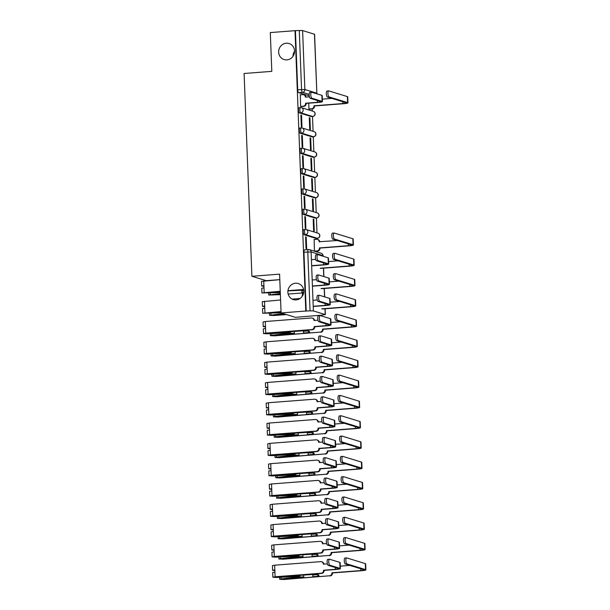 <?xml version="1.0" encoding="UTF-8"?>
<svg xmlns="http://www.w3.org/2000/svg" width="610" height="610" viewBox="0 0 610 610"><rect width="100%" height="100%" fill="white"/><g stroke="black" fill="none" stroke-linecap="round" stroke-linejoin="round"><path stroke-width="0.91" d="M295.507 283.238A8.395 7.915 107 0 1 298.282 283.543A8.395 7.915 107 0 1 303.704 292.434A8.395 7.915 107 0 1 296.147 299.899A8.395 7.915 107 0 1 293.364 299.594A8.395 7.915 107 0 1 287.943 290.703A8.395 7.915 107 0 1 295.507 283.238M286.281 43.218A8.395 7.915 107 0 1 289.064 43.523A8.395 7.915 107 0 1 294.485 52.414A8.395 7.915 107 0 1 286.921 59.879A8.395 7.915 107 0 1 284.146 59.574A8.395 7.915 107 0 1 278.724 50.683A8.395 7.915 107 0 1 286.281 43.218M303.902 229.551A2.623 0.824 85.6 0 0 303.795 229.535A2.623 0.824 85.6 0 0 303.162 231.891A2.623 0.824 85.6 0 0 304.1 234.751L305.465 234.652A2.623 0.824 -94.4 0 1 304.527 231.792A2.623 0.824 -94.4 0 1 305.168 229.429A2.623 0.824 -94.4 0 1 305.267 229.444A2.623 2.47 107 0 1 307.852 231.853A2.623 2.47 -73 0 1 305.465 234.652L317.314 238.274A2.623 2.47 -73 0 0 317.978 233.165A2.623 2.623 0 0 1 317.413 238.289A2.623 0.824 -94.4 0 1 317.314 238.274L315.942 238.38L304.1 234.751M303.117 209.245A2.623 0.824 85.6 0 0 303.017 209.23A2.623 0.824 85.6 0 0 302.385 211.586A2.623 0.824 85.6 0 0 303.322 214.445L304.687 214.346A2.623 0.824 -94.4 0 1 303.75 211.487A2.623 0.824 -94.4 0 1 304.382 209.123A2.623 0.824 -94.4 0 1 304.489 209.138A2.623 2.47 107 0 1 307.066 211.548A2.623 2.47 -73 0 1 304.687 214.346L316.529 217.968A2.623 2.47 -73 0 0 317.2 212.859A2.623 2.623 0 0 1 316.636 217.983A2.623 0.824 -94.4 0 1 316.529 217.968L315.164 218.075L303.322 214.445M302.339 188.94A2.623 0.824 85.6 0 0 302.24 188.925A2.623 0.824 85.6 0 0 301.599 191.281A2.623 0.824 85.6 0 0 302.537 194.14L303.902 194.041A2.623 0.824 -94.4 0 1 302.972 191.182A2.623 0.824 -94.4 0 1 303.605 188.818A2.623 0.824 -94.4 0 1 303.704 188.833A2.623 2.47 107 0 1 306.289 191.243A2.623 2.47 -73 0 1 303.902 194.041L315.751 197.663A2.623 2.47 -73 0 0 316.422 192.554A2.623 2.623 0 0 1 315.85 197.678A2.623 0.824 -94.4 0 1 315.751 197.663L314.386 197.77L302.537 194.14M301.561 168.634A2.623 0.824 85.6 0 0 301.462 168.619A2.623 0.824 85.6 0 0 300.821 170.975A2.623 0.824 85.6 0 0 301.759 173.842L303.124 173.736A2.623 0.824 -94.4 0 1 302.186 170.876A2.623 0.824 -94.4 0 1 302.827 168.512A2.623 0.824 -94.4 0 1 302.926 168.528A2.623 2.47 107 0 1 305.511 170.937A2.623 2.47 -73 0 1 303.124 173.736L314.973 177.357A2.623 2.47 -73 0 0 315.637 172.249A2.623 2.623 0 0 1 315.073 177.373A2.623 0.824 -94.4 0 1 314.973 177.357L313.609 177.464L301.759 173.842M300.776 148.329A2.623 0.824 85.6 0 0 300.677 148.314A2.623 0.824 85.6 0 0 300.044 150.678A2.623 0.824 85.6 0 0 300.982 153.537L302.346 153.43A2.623 0.824 -94.4 0 1 301.409 150.571A2.623 0.824 -94.4 0 1 302.041 148.207A2.623 0.824 -94.4 0 1 302.148 148.222A2.623 2.47 107 0 1 304.725 150.632A2.623 2.47 -73 0 1 302.346 153.43L314.188 157.052A2.623 2.47 -73 0 0 314.859 151.943A2.623 2.623 0 0 1 314.295 157.067A2.623 0.824 -94.4 0 1 314.188 157.052L312.823 157.159L300.982 153.537M299.998 128.024A2.623 0.824 85.6 0 0 299.899 128.008A2.623 0.824 85.6 0 0 299.266 130.372A2.623 0.824 85.6 0 0 300.196 133.232L301.569 133.125A2.623 0.824 -94.4 0 1 300.631 130.266A2.623 0.824 -94.4 0 1 301.264 127.902A2.623 0.824 -94.4 0 1 301.363 127.917A2.623 2.47 107 0 1 303.948 130.326A2.623 2.47 -73 0 1 301.569 133.125L313.41 136.747A2.623 2.47 -73 0 0 314.081 131.638A2.623 2.623 0 0 1 313.51 136.762A2.623 0.824 -94.4 0 1 313.41 136.747L312.046 136.853L300.196 133.232M299.22 107.718A2.623 0.824 85.6 0 0 299.121 107.703A2.623 0.824 85.6 0 0 298.481 110.067A2.623 0.824 85.6 0 0 299.418 112.926L300.783 112.82A2.623 0.824 -94.4 0 1 299.846 109.96A2.623 0.824 -94.4 0 1 300.486 107.596A2.623 0.824 -94.4 0 1 300.585 107.612A2.623 2.47 107 0 1 303.17 110.021A2.623 2.47 -73 0 1 300.783 112.82L312.633 116.449A2.623 2.47 -73 0 0 313.296 111.333A2.623 2.623 0 0 1 312.732 116.457A2.623 0.824 -94.4 0 1 312.633 116.449L311.268 116.548L299.418 112.926M302.224 296.3A8.395 7.915 107 0 1 302.865 292.937M293.006 56.28A8.395 7.915 107 0 1 294.561 51.217M281.08 312.938L279.586 274.149L251.892 276.284L244.107 73.49L271.801 71.362L270.306 32.574L295.019 30.668L305.785 311.031L281.08 312.938L295.438 317.33L320.143 315.271M317.719 252.197L317.673 251.068M317.223 239.356L317.185 238.304M316.971 232.86L316.407 217.999M316.193 212.554L315.622 197.693M315.416 192.249L314.844 177.388M314.63 171.944L314.066 157.083M313.853 151.638L313.281 136.777M313.075 131.333L312.503 116.472M312.297 111.028L312.213 108.931M279.799 279.632L266.25 280.676L251.892 276.284M320.143 315.431L325.221 314.554L313.38 310.932L310.055 310.864L307.791 251.899A2.623 0.824 -94.4 0 1 308.431 249.543A2.623 0.824 -94.4 0 1 308.53 249.559A2.623 2.47 -73 0 1 309.4 249.65A2.623 2.623 0 0 0 308.431 249.543L304.581 249.841A2.623 0.824 -94.4 0 1 304.68 249.856M305.785 311.031L310.055 310.864M309.239 95.861L298.641 92.621L302.491 92.323A2.623 0.824 -94.4 0 1 301.553 89.464L299.289 30.5L302.606 30.569L314.592 34.282L316.857 93.246L314.455 34.191M299.289 30.5L295.019 30.668M300.341 94.809L300.577 106.46L301.203 106.575M308.721 103.189L308.95 109.022L309.575 109.137M309.91 117.806L309.278 117.616L309.727 129.328L310.36 129.518L309.91 117.806L309.285 117.852M301.538 115.244L300.905 115.054L301.355 126.766L301.988 126.956L301.538 115.244L300.921 115.29M310.688 138.112L310.055 137.921L310.513 149.633L311.138 149.824L310.688 138.112L310.071 138.157M302.316 135.55L301.691 135.359L302.141 147.071L302.766 147.262L302.316 135.55L301.698 135.595M311.466 158.417L310.841 158.226L311.291 169.938L311.916 170.129L311.466 158.417L310.848 158.463M303.094 155.855L302.469 155.664L302.918 167.376L303.544 167.567L303.094 155.855L302.476 155.901M312.244 178.722L311.618 178.532L312.068 190.244L312.694 190.434L312.244 178.722L311.626 178.768M303.879 176.16L303.246 175.97L303.696 187.682L304.329 187.872L303.879 176.16L303.254 176.206M313.029 199.028L312.396 198.837L312.846 210.549L313.479 210.74L313.029 199.028L312.411 199.073M304.657 196.466L304.024 196.275L304.481 207.987L305.107 208.178L304.657 196.466L304.039 196.512M313.807 219.333L313.182 219.142L313.631 230.854L314.257 231.045L313.807 219.333L313.189 219.379M305.435 216.771L304.809 216.573L305.259 228.292L305.885 228.483L305.435 216.771L304.817 216.817M314.173 239.509L314.409 251.16L315.034 251.267M306.212 237.077L305.587 236.878L306.037 248.598L306.662 248.788L306.212 237.077L305.595 237.122M306.205 311.161L303.94 252.197A2.623 0.824 -94.4 0 1 304.581 249.841M295.438 30.797L297.703 89.761A2.623 0.824 85.6 0 0 298.641 92.621M300.577 106.414L303.223 106.209A2.623 2.47 -73 0 0 305.61 103.41L317.94 102.48A6.626 0.77 177.8 0 0 322.446 101.573L322.217 95.587A6.626 0.77 177.8 0 0 321.866 95.358L311.634 92.224A3.019 0.945 85.6 0 0 311.519 92.209A3.019 0.945 85.6 0 0 310.795 95.107A3.019 0.945 85.6 0 0 311.862 98.21L310.254 98.34A3.019 0.945 -94.4 0 1 309.178 95.229A3.019 0.945 -94.4 0 1 309.903 92.339A3.019 0.945 -94.4 0 1 310.017 92.346M309.438 96.914L305.366 97.036A2.623 2.47 -73 0 0 302.781 94.626L300.128 94.825M303.65 94.718L304.192 94.885A2.623 2.47 107 0 1 305.907 97.188M306.144 103.387L306.151 103.578A2.623 2.47 107 0 1 303.772 106.376L300.997 106.59M310.254 98.34L320.486 101.474A4.918 0.572 -2.2 0 1 320.746 101.641A4.918 0.572 -2.2 0 1 317.398 102.312L305.602 103.22M322.446 101.573A6.626 0.77 177.8 0 0 322.103 101.344L311.862 98.21M308.95 108.976L311.596 108.771A2.623 2.47 -73 0 0 313.982 105.98L343.453 103.723A6.626 0.77 177.8 0 0 347.952 102.816L347.723 96.83A6.626 0.77 177.8 0 0 347.38 96.601L328.775 90.905A3.019 0.945 85.6 0 0 328.653 90.89A3.019 0.945 85.6 0 0 327.936 93.787A3.019 0.945 85.6 0 0 329.003 96.891L327.387 97.02A3.019 0.945 -94.4 0 1 326.319 93.909A3.019 0.945 -94.4 0 1 327.044 91.02A3.019 0.945 -94.4 0 1 327.158 91.027M327.387 97.02L345.992 102.716A4.918 0.572 -2.2 0 1 346.251 102.884A4.918 0.572 -2.2 0 1 342.904 103.555L313.975 105.782M331.893 98.393L322.354 99.133M314.516 105.949L314.524 106.14A2.623 2.47 107 0 1 312.137 108.938L311.596 108.771M309.361 109.152L312.137 108.938M347.952 102.816A6.626 0.77 177.8 0 0 347.608 102.587L329.003 96.891M312.389 265.823L324.185 264.915A6.626 0.77 177.8 0 0 328.683 264.016L328.454 258.03A6.626 0.77 177.8 0 0 328.111 257.801L317.879 254.667A3.019 0.945 85.6 0 0 317.757 254.652A3.019 0.945 85.6 0 0 317.04 257.55A3.019 0.945 85.6 0 0 318.107 260.653L316.491 260.775A3.019 0.945 -94.4 0 1 315.423 257.672A3.019 0.945 -94.4 0 1 316.148 254.774A3.019 0.945 -94.4 0 1 316.262 254.789M316.491 260.775L326.724 263.909A4.918 0.572 -2.2 0 1 326.983 264.084A4.918 0.572 -2.2 0 1 323.635 264.748L311.84 265.655M315.675 259.357L311.611 259.669M328.683 264.016A6.626 0.77 177.8 0 0 328.34 263.787L318.107 260.653M313.166 286.128L324.962 285.221A6.626 0.77 177.8 0 0 329.469 284.321L329.24 278.335A6.626 0.77 177.8 0 0 328.889 278.107L318.656 274.973A3.019 0.945 85.6 0 0 318.542 274.957A3.019 0.945 85.6 0 0 317.818 277.855A3.019 0.945 85.6 0 0 318.885 280.958L317.269 281.08A3.019 0.945 -94.4 0 1 316.201 277.977A3.019 0.945 -94.4 0 1 316.925 275.079A3.019 0.945 -94.4 0 1 317.04 275.095M303.627 289.674L300.112 289.941L301.157 290.261L287.928 290.878M301.142 289.864L301.157 290.261M280.249 291.473L263.65 292.884L280.287 292.327M280.295 292.525L261.942 292.945L280.242 291.26M261.942 292.945L261.766 288.263L263.993 287.813L264.176 292.503M263.932 286.098L263.383 285.983L263.916 285.823M263.939 286.319L261.682 286.044L263.909 285.602L263.993 287.813M261.682 286.044L261.499 281.363L279.799 279.677M287.95 290.673L303.582 289.468M317.269 281.08L327.509 284.214A4.918 0.572 -2.2 0 1 327.761 284.382A4.918 0.572 -2.2 0 1 324.421 285.053L312.617 285.96M316.46 279.662L312.389 279.975M329.469 284.321A6.626 0.77 177.8 0 0 329.118 284.092L318.885 280.958M313.944 306.433L325.74 305.526A6.626 0.77 177.8 0 0 330.246 304.626L330.018 298.641A6.626 0.77 177.8 0 0 329.667 298.412L319.434 295.278A3.019 0.945 85.6 0 0 319.32 295.263A3.019 0.945 85.6 0 0 318.595 298.16A3.019 0.945 85.6 0 0 319.663 301.264L318.054 301.386A3.019 0.945 -94.4 0 1 316.979 298.282A3.019 0.945 -94.4 0 1 317.703 295.385A3.019 0.945 -94.4 0 1 317.818 295.4M281.035 311.779L264.427 313.189L281.065 312.633M281.073 312.831L262.727 313.25L281.027 311.565M262.727 313.25L262.544 308.568L264.778 308.119L264.954 312.808M264.709 306.403L264.16 306.289L264.702 306.128M264.717 306.624L262.46 306.35L264.687 305.907L264.778 308.119M262.46 306.35L262.277 301.668L280.577 299.983M318.054 301.386L328.287 304.52A4.918 0.572 -2.2 0 1 328.546 304.687A4.918 0.572 -2.2 0 1 325.199 305.358L313.403 306.266M317.238 299.967L313.174 300.28M292.144 299.091L300.067 298.481M330.246 304.626A6.626 0.77 177.8 0 0 329.903 304.398L319.663 301.264M314.409 251.106L317.055 250.908A2.623 2.47 -73 0 0 319.442 248.11L348.912 245.853A6.626 0.77 177.8 0 0 353.411 244.953L353.182 238.967A6.626 0.77 177.8 0 0 352.839 238.739L334.234 233.043A3.019 0.945 85.6 0 0 334.112 233.028A3.019 0.945 85.6 0 0 333.395 235.925A3.019 0.945 85.6 0 0 334.463 239.029L332.846 239.15A3.019 0.945 -94.4 0 1 331.779 236.047A3.019 0.945 -94.4 0 1 332.503 233.15A3.019 0.945 -94.4 0 1 332.618 233.165M337.353 240.531L319.198 241.735A2.623 2.47 -73 0 0 316.613 239.318L313.959 239.524M332.846 239.15L351.452 244.846A4.918 0.572 -2.2 0 1 351.711 245.022A4.918 0.572 -2.2 0 1 348.363 245.685L319.434 247.919M317.482 239.417L318.023 239.585A2.623 2.47 107 0 1 319.739 241.888M319.975 248.079L319.983 248.278A2.623 2.47 107 0 1 317.604 251.076L317.055 250.908M314.829 251.289L317.604 251.076M353.411 244.953A6.626 0.77 177.8 0 0 353.068 244.724L334.463 239.029M320.753 268.385L349.69 266.158A6.626 0.77 177.8 0 0 354.196 265.258L353.968 259.273A6.626 0.77 177.8 0 0 353.617 259.044L335.012 253.348A3.019 0.945 85.6 0 0 334.898 253.333A3.019 0.945 85.6 0 0 334.173 256.231A3.019 0.945 85.6 0 0 335.241 259.334L333.624 259.456A3.019 0.945 -94.4 0 1 332.557 256.352A3.019 0.945 -94.4 0 1 333.281 253.455A3.019 0.945 -94.4 0 1 333.395 253.47M333.624 259.456L352.237 265.152A4.918 0.572 -2.2 0 1 352.488 265.327A4.918 0.572 -2.2 0 1 349.149 265.99L320.212 268.225M338.131 260.836L328.592 261.568M354.196 265.258A6.626 0.77 177.8 0 0 353.846 265.03L335.241 259.334M321.539 288.69L350.468 286.464A6.626 0.77 177.8 0 0 354.974 285.564L354.745 279.578A6.626 0.77 177.8 0 0 354.395 279.349L335.79 273.654A3.019 0.945 85.6 0 0 335.675 273.638A3.019 0.945 85.6 0 0 334.951 276.536A3.019 0.945 85.6 0 0 336.018 279.639L334.41 279.761A3.019 0.945 -94.4 0 1 333.342 276.658A3.019 0.945 -94.4 0 1 334.059 273.76A3.019 0.945 -94.4 0 1 334.181 273.776M280.371 294.462L270.474 294.973L280.341 293.73M334.41 279.761L353.015 285.457A4.918 0.572 -2.2 0 1 353.274 285.632A4.918 0.572 -2.2 0 1 349.926 286.296L320.99 288.53M338.908 281.141L329.369 281.873M280.333 293.494L268.766 295.034L280.379 294.668M288.164 294.066L303.635 292.876M303.75 290.566L301.858 290.711L301.927 292.404L303.727 292.259M301.927 292.404L302.972 292.724M354.974 285.564A6.626 0.77 177.8 0 0 354.631 285.335L336.018 279.639M322.316 308.995L351.253 306.769A6.626 0.77 177.8 0 0 355.752 305.869L355.523 299.884A6.626 0.77 177.8 0 0 355.18 299.655L336.575 293.959A3.019 0.945 85.6 0 0 336.453 293.944A3.019 0.945 85.6 0 0 335.736 296.841A3.019 0.945 85.6 0 0 336.804 299.945L335.187 300.067A3.019 0.945 -94.4 0 1 334.12 296.963A3.019 0.945 -94.4 0 1 334.844 294.066A3.019 0.945 -94.4 0 1 334.959 294.081M285.869 314.402L271.252 315.279L283.688 313.738M335.187 300.067L353.792 305.762A4.918 0.572 -2.2 0 1 354.052 305.938A4.918 0.572 -2.2 0 1 350.704 306.601L321.775 308.828M339.694 301.447L330.155 302.179M283.124 313.563L269.551 315.339L273.867 315.538L286.41 314.569M355.752 305.869A6.626 0.77 177.8 0 0 355.409 305.64L336.804 299.945M289.064 331.52L289.094 332.183L290.695 332.191A7.869 0.915 -2.2 0 1 283.757 333.052L266.974 333.8L263.505 333.556L265.731 333.113L311.801 329.56A2.623 2.47 -73 0 0 314.188 326.769L326.525 325.831A6.626 0.77 177.8 0 0 331.024 324.932L330.795 318.946A6.626 0.77 177.8 0 0 330.452 318.717L320.212 315.583A3.019 0.945 85.6 0 0 320.097 315.568A3.019 0.945 85.6 0 0 319.373 318.466A3.019 0.945 85.6 0 0 320.448 321.569L318.832 321.691A3.019 0.945 -94.4 0 1 317.764 318.588A3.019 0.945 -94.4 0 1 318.481 315.69A3.019 0.945 -94.4 0 1 318.603 315.705M318.016 320.273L313.944 320.387A2.623 2.47 -73 0 0 311.359 317.978L265.289 321.523L265.731 333.113M314.722 326.739L314.729 326.937A2.623 2.47 107 0 1 312.35 329.728L301.668 330.551L302.72 330.872L266.28 333.273L283.658 332.862A6.161 0.717 177.8 0 0 289.094 332.183M302.697 330.475L302.72 330.872M290.665 331.398L290.695 332.191M263.505 333.556L263.322 328.874L265.556 328.424M312.228 318.077L312.77 318.237A2.623 2.47 107 0 1 314.486 320.547M265.487 326.708L264.946 326.594L265.48 326.434M265.495 326.929L263.238 326.655L265.472 326.213M263.238 326.655L263.062 321.973L265.289 321.523M318.832 321.691L329.065 324.825A4.918 0.572 -2.2 0 1 329.324 324.993A4.918 0.572 -2.2 0 1 325.976 325.664L314.18 326.571M331.024 324.932A6.626 0.77 177.8 0 0 330.681 324.703L320.448 321.569M289.849 351.825L289.872 352.488L291.473 352.496A7.869 0.915 -2.2 0 1 284.542 353.358L267.752 354.105L264.283 353.861L266.517 353.419L312.587 349.865A2.623 2.47 -73 0 0 314.966 347.075L327.303 346.137A6.626 0.77 177.8 0 0 331.81 345.237L331.573 339.251A6.626 0.77 177.8 0 0 331.23 339.023L320.997 335.889A3.019 0.945 85.6 0 0 320.875 335.874A3.019 0.945 85.6 0 0 320.159 338.771A3.019 0.945 85.6 0 0 321.226 341.875L319.61 341.996A3.019 0.945 -94.4 0 1 318.542 338.893A3.019 0.945 -94.4 0 1 319.266 335.996A3.019 0.945 -94.4 0 1 319.381 336.011M318.801 340.578L314.722 340.693A2.623 2.47 -73 0 0 312.137 338.283L266.067 341.829L266.517 353.419M315.507 347.044L315.515 347.242A2.623 2.47 107 0 1 313.128 350.033L302.453 350.857L303.498 351.177L267.058 353.579L284.435 353.159A6.161 0.717 177.8 0 0 289.872 352.488M303.483 350.781L303.498 351.177M291.443 351.703L291.473 352.496M264.283 353.861L264.107 349.179L266.334 348.729M313.006 338.382L313.555 338.542A2.623 2.47 107 0 1 315.271 340.853M266.273 347.014L265.724 346.899L266.257 346.739M266.28 347.235L264.023 346.96L266.25 346.518M264.023 346.96L263.84 342.279L266.067 341.829M319.61 341.996L329.842 345.13A4.918 0.572 -2.2 0 1 330.101 345.298A4.918 0.572 -2.2 0 1 326.762 345.969L314.958 346.876M331.81 345.237A6.626 0.77 177.8 0 0 331.459 345.008L321.226 341.875M290.627 372.13L290.65 372.794L292.251 372.794A7.869 0.915 -2.2 0 1 285.32 373.663L268.537 374.41L265.068 374.166L267.294 373.716L313.365 370.171A2.623 2.47 -73 0 0 315.751 367.38L328.081 366.442A6.626 0.77 177.8 0 0 332.587 365.542L332.358 359.549A6.626 0.77 177.8 0 0 332.008 359.32L321.775 356.194A3.019 0.945 85.6 0 0 321.661 356.179A3.019 0.945 85.6 0 0 320.936 359.077A3.019 0.945 85.6 0 0 322.004 362.18L320.395 362.302A3.019 0.945 -94.4 0 1 319.32 359.198A3.019 0.945 -94.4 0 1 320.044 356.301A3.019 0.945 -94.4 0 1 320.159 356.316M319.579 360.884L315.507 360.998A2.623 2.47 -73 0 0 312.922 358.588L266.852 362.134L267.294 373.716M316.285 367.35L316.293 367.548A2.623 2.47 107 0 1 313.906 370.339L303.231 371.162L304.276 371.482L267.836 373.884L285.221 373.465A6.161 0.717 177.8 0 0 290.65 372.794M304.26 371.086L304.276 371.482M292.228 372.008L292.251 372.794M265.068 374.166L264.885 369.477L267.111 369.035M313.792 358.688L314.333 358.848A2.623 2.47 107 0 1 316.049 361.158M267.05 367.319L266.501 367.205L267.035 367.045M267.058 367.54L264.801 367.266L267.027 366.823M264.801 367.266L264.618 362.584L266.852 362.134M320.395 362.302L330.628 365.436A4.918 0.572 -2.2 0 1 330.879 365.603A4.918 0.572 -2.2 0 1 327.539 366.274L315.744 367.182M332.587 365.542A6.626 0.77 177.8 0 0 332.236 365.314L322.004 362.18M291.405 392.436L291.435 393.099L293.036 393.099A7.869 0.915 -2.2 0 1 286.098 393.968L269.315 394.716L265.846 394.472L268.072 394.022L314.142 390.476A2.623 2.47 -73 0 0 316.529 387.685L328.866 386.748A6.626 0.77 177.8 0 0 333.365 385.848L333.136 379.855A6.626 0.77 177.8 0 0 332.793 379.626L322.553 376.5A3.019 0.945 85.6 0 0 322.438 376.484A3.019 0.945 85.6 0 0 321.714 379.382A3.019 0.945 85.6 0 0 322.789 382.485L321.173 382.607A3.019 0.945 -94.4 0 1 320.105 379.504A3.019 0.945 -94.4 0 1 320.822 376.606A3.019 0.945 -94.4 0 1 320.944 376.622M320.357 381.189L316.285 381.303A2.623 2.47 -73 0 0 313.7 378.894L267.63 382.439L268.072 394.022M317.063 387.655L317.07 387.853A2.623 2.47 107 0 1 314.691 390.644L304.009 391.467L305.053 391.788L268.621 394.19L285.998 393.77A6.161 0.717 177.8 0 0 291.435 393.099M305.038 391.391L305.053 391.788M293.006 392.314L293.036 393.099M265.846 394.472L265.663 389.782L267.897 389.34M314.569 378.985L315.111 379.153A2.623 2.47 107 0 1 316.826 381.463M267.828 387.625L267.287 387.51L267.82 387.35M267.836 387.846L265.579 387.571L267.813 387.129M265.579 387.571L265.403 382.889L267.63 382.439M321.173 382.607L331.405 385.741A4.918 0.572 -2.2 0 1 331.665 385.909A4.918 0.572 -2.2 0 1 328.317 386.58L316.521 387.487M333.365 385.848A6.626 0.77 177.8 0 0 333.022 385.619L322.789 382.485M292.19 412.741L292.213 413.405L293.814 413.405A7.869 0.915 -2.2 0 1 286.883 414.274L270.093 415.021L266.623 414.777L268.858 414.327L314.928 410.782A2.623 2.47 -73 0 0 317.307 407.991L329.644 407.053A6.626 0.77 177.8 0 0 334.143 406.153L333.914 400.16A6.626 0.77 177.8 0 0 333.571 399.931L323.338 396.797A3.019 0.945 85.6 0 0 323.216 396.79A3.019 0.945 85.6 0 0 322.499 399.68A3.019 0.945 85.6 0 0 323.567 402.791L321.95 402.913A3.019 0.945 -94.4 0 1 320.883 399.809A3.019 0.945 -94.4 0 1 321.607 396.912A3.019 0.945 -94.4 0 1 321.722 396.927M321.142 401.494L317.063 401.609A2.623 2.47 -73 0 0 314.478 399.199L268.408 402.745L268.858 414.327M317.848 407.96L317.856 408.159A2.623 2.47 107 0 1 315.469 410.949L304.786 411.773L305.839 412.093L269.399 414.495L286.776 414.076A6.161 0.717 177.8 0 0 292.213 413.405M305.823 411.689L305.839 412.093M293.784 412.619L293.814 413.405M266.623 414.777L266.448 410.088L268.674 409.645M315.347 399.291L315.888 399.458A2.623 2.47 107 0 1 317.604 401.761M268.606 407.93L268.065 407.815L268.598 407.655M268.621 408.151L266.364 407.876L268.591 407.434M266.364 407.876L266.181 403.195L268.408 402.745M321.95 402.913L332.183 406.046A4.918 0.572 -2.2 0 1 332.442 406.214A4.918 0.572 -2.2 0 1 329.095 406.885L317.299 407.793M334.143 406.153A6.626 0.77 177.8 0 0 333.8 405.924L323.567 402.791M292.968 433.047L292.991 433.71L294.592 433.71A7.869 0.915 -2.2 0 1 287.661 434.579L270.87 435.326L267.409 435.082L269.635 434.633L315.705 431.087A2.623 2.47 -73 0 0 318.092 428.296L330.422 427.358A6.626 0.77 177.8 0 0 334.928 426.459L334.699 420.465A6.626 0.77 177.8 0 0 334.349 420.237L324.116 417.103A3.019 0.945 85.6 0 0 324.002 417.095A3.019 0.945 85.6 0 0 323.277 419.985A3.019 0.945 85.6 0 0 324.345 423.096L322.728 423.218A3.019 0.945 -94.4 0 1 321.661 420.115A3.019 0.945 -94.4 0 1 322.385 417.217A3.019 0.945 -94.4 0 1 322.499 417.232M321.92 421.8L317.84 421.914A2.623 2.47 -73 0 0 315.263 419.505L269.193 423.05L269.635 434.633M318.626 428.266L318.633 428.464A2.623 2.47 107 0 1 316.247 431.255L305.572 432.078L306.616 432.399L270.177 434.8L287.562 434.381A6.161 0.717 177.8 0 0 292.991 433.71M306.601 431.994L306.616 432.399M294.561 432.925L294.592 433.71M267.409 435.082L267.226 430.393L269.452 429.951M316.125 419.596L316.674 419.764A2.623 2.47 107 0 1 318.389 422.067M269.391 428.235L268.842 428.121L269.376 427.961M269.399 428.456L267.142 428.182L269.368 427.74M267.142 428.182L266.959 423.5L269.193 423.05M322.728 423.218L332.969 426.352A4.918 0.572 -2.2 0 1 333.22 426.52A4.918 0.572 -2.2 0 1 329.88 427.191L318.084 428.098M334.928 426.459A6.626 0.77 177.8 0 0 334.577 426.23L324.345 423.096M293.745 453.352L293.768 454.008L295.377 454.015A7.869 0.915 -2.2 0 1 288.438 454.885L271.656 455.632L268.187 455.388L270.413 454.938L316.483 451.392A2.623 2.47 -73 0 0 318.87 448.602L331.2 447.664A6.626 0.77 177.8 0 0 335.706 446.764L335.477 440.771A6.626 0.77 177.8 0 0 335.126 440.542L324.894 437.408A3.019 0.945 85.6 0 0 324.779 437.4A3.019 0.945 85.6 0 0 324.055 440.29A3.019 0.945 85.6 0 0 325.122 443.401L323.513 443.523A3.019 0.945 -94.4 0 1 322.446 440.42A3.019 0.945 -94.4 0 1 323.163 437.522A3.019 0.945 -94.4 0 1 323.285 437.538M322.698 442.105L318.626 442.219A2.623 2.47 -73 0 0 316.041 439.81L269.971 443.356L270.413 454.938M319.404 448.571L319.411 448.762A2.623 2.47 107 0 1 317.032 451.56L306.35 452.384L307.394 452.704L270.962 455.106L288.339 454.686A6.161 0.717 177.8 0 0 293.768 454.008M307.379 452.3L307.394 452.704M295.347 453.23L295.377 454.015M268.187 455.388L268.003 450.699L270.238 450.256M316.91 439.901L317.452 440.069A2.623 2.47 107 0 1 319.167 442.372M270.169 448.541L269.628 448.426L270.161 448.266M270.177 448.762L267.92 448.487L270.154 448.045M267.92 448.487L267.737 443.805L269.971 443.356M323.513 443.523L333.746 446.657A4.918 0.572 -2.2 0 1 334.005 446.825A4.918 0.572 -2.2 0 1 330.658 447.496L318.862 448.403M335.706 446.764A6.626 0.77 177.8 0 0 335.363 446.535L325.122 443.401M294.523 473.657L294.554 474.313L296.155 474.321A7.869 0.915 -2.2 0 1 289.216 475.19L272.434 475.937L268.964 475.693L271.198 475.243L317.269 471.698A2.623 2.47 -73 0 0 319.648 468.907L331.985 467.969A6.626 0.77 177.8 0 0 336.484 467.062L336.255 461.076A6.626 0.77 177.8 0 0 335.912 460.847L325.679 457.713A3.019 0.945 85.6 0 0 325.557 457.706A3.019 0.945 85.6 0 0 324.84 460.596A3.019 0.945 85.6 0 0 325.908 463.707L324.291 463.829A3.019 0.945 -94.4 0 1 323.224 460.725A3.019 0.945 -94.4 0 1 323.948 457.828A3.019 0.945 -94.4 0 1 324.062 457.843M323.475 462.411L319.404 462.525A2.623 2.47 -73 0 0 316.819 460.115L270.748 463.661L271.198 475.243M320.189 468.876L320.197 469.067A2.623 2.47 107 0 1 317.81 471.865L307.127 472.689L308.18 473.009L271.74 475.411L289.117 474.992A6.161 0.717 177.8 0 0 294.554 474.313M308.164 472.605L308.18 473.009M296.125 473.535L296.155 474.321M268.964 475.693L268.789 471.004L271.015 470.562M317.688 460.207L318.229 460.375A2.623 2.47 107 0 1 319.945 462.677M270.947 468.846L270.405 468.724L270.939 468.571M270.954 469.067L268.697 468.793L270.931 468.35M268.697 468.793L268.522 464.111L270.748 463.661M324.291 463.829L334.524 466.963A4.918 0.572 -2.2 0 1 334.783 467.13A4.918 0.572 -2.2 0 1 331.436 467.801L319.64 468.709M336.484 467.062A6.626 0.77 177.8 0 0 336.14 466.833L325.908 463.707M295.309 493.963L295.332 494.618L296.933 494.626A7.869 0.915 -2.2 0 1 290.002 495.495L273.211 496.243L269.742 495.999L271.976 495.549L318.046 492.003A2.623 2.47 -73 0 0 320.425 489.212L332.763 488.274A6.626 0.77 177.8 0 0 337.269 487.367L337.04 481.382A6.626 0.77 177.8 0 0 336.69 481.153L326.457 478.019A3.019 0.945 85.6 0 0 326.342 478.004A3.019 0.945 85.6 0 0 325.618 480.901A3.019 0.945 85.6 0 0 326.685 484.012L325.069 484.134A3.019 0.945 -94.4 0 1 324.002 481.031A3.019 0.945 -94.4 0 1 324.726 478.133A3.019 0.945 -94.4 0 1 324.84 478.149M324.261 482.716L320.181 482.83A2.623 2.47 -73 0 0 317.604 480.421L271.534 483.966L271.976 495.549M320.967 489.182L320.974 489.372A2.623 2.47 107 0 1 318.588 492.171L307.913 492.994L308.957 493.315L272.517 495.716L289.902 495.297A6.161 0.717 177.8 0 0 295.332 494.618M308.942 492.911L308.957 493.315M296.902 493.841L296.933 494.626M269.742 495.999L269.567 491.309L271.793 490.867M318.466 480.512L319.015 480.68A2.623 2.47 107 0 1 320.73 482.983M271.732 489.151L271.183 489.029L271.717 488.877M271.74 489.372L269.483 489.098L271.709 488.648M269.483 489.098L269.3 484.409L271.534 483.966M325.069 484.134L335.309 487.268A4.918 0.572 -2.2 0 1 335.561 487.436A4.918 0.572 -2.2 0 1 332.221 488.107L320.418 489.014M337.269 487.367A6.626 0.77 177.8 0 0 336.918 487.138L326.685 484.012M296.086 514.268L296.109 514.924L297.718 514.932A7.869 0.915 -2.2 0 1 290.779 515.793L273.997 516.548L270.527 516.304L272.754 515.854L318.824 512.308A2.623 2.47 -73 0 0 321.211 509.51L333.54 508.58A6.626 0.77 177.8 0 0 338.047 507.672L337.818 501.687A6.626 0.77 177.8 0 0 337.467 501.458L327.235 498.324A3.019 0.945 85.6 0 0 327.12 498.309A3.019 0.945 85.6 0 0 326.396 501.207A3.019 0.945 85.6 0 0 327.463 504.31L325.854 504.439A3.019 0.945 -94.4 0 1 324.779 501.336A3.019 0.945 -94.4 0 1 325.504 498.439A3.019 0.945 -94.4 0 1 325.618 498.454M325.038 503.021L320.967 503.136A2.623 2.47 -73 0 0 318.382 500.726L272.312 504.272L272.754 515.854M321.744 509.487L321.752 509.678A2.623 2.47 107 0 1 319.373 512.476L308.69 513.3L309.735 513.62L273.303 516.022L290.68 515.602A6.161 0.717 177.8 0 0 296.109 514.924M309.72 513.216L309.735 513.62M297.688 514.146L297.718 514.932M270.527 516.304L270.344 511.615L272.579 511.172M319.251 500.818L319.792 500.985A2.623 2.47 107 0 1 321.508 503.288M272.51 509.457L271.961 509.335L272.502 509.182M272.517 509.678L270.26 509.403L272.487 508.953M270.26 509.403L270.077 504.714L272.312 504.272M325.854 504.439L336.087 507.573A4.918 0.572 -2.2 0 1 336.346 507.741A4.918 0.572 -2.2 0 1 332.999 508.412L321.203 509.32M338.047 507.672A6.626 0.77 177.8 0 0 337.704 507.444L327.463 504.31M296.864 534.573L296.895 535.229L298.496 535.237A7.869 0.915 -2.2 0 1 291.557 536.098L274.774 536.853L271.305 536.609L273.532 536.159L319.602 532.614A2.623 2.47 -73 0 0 321.988 529.816L334.326 528.885A6.626 0.77 177.8 0 0 338.825 527.978L338.596 521.992A6.626 0.77 177.8 0 0 338.253 521.763L328.012 518.63A3.019 0.945 85.6 0 0 327.898 518.614A3.019 0.945 85.6 0 0 327.173 521.512A3.019 0.945 85.6 0 0 328.249 524.615L326.632 524.745A3.019 0.945 -94.4 0 1 325.565 521.634A3.019 0.945 -94.4 0 1 326.281 518.744A3.019 0.945 -94.4 0 1 326.403 518.752M325.816 523.327L321.744 523.441A2.623 2.47 -73 0 0 319.16 521.032L273.089 524.577L273.532 536.159M322.522 529.793L322.53 529.983A2.623 2.47 107 0 1 320.151 532.782L309.468 533.605L310.52 533.925L274.081 536.327L291.458 535.908A6.161 0.717 177.8 0 0 296.895 535.229M310.498 533.521L310.52 533.925M298.465 534.451L298.496 535.237M271.305 536.609L271.122 531.92L273.356 531.478M320.029 521.123L320.57 521.291A2.623 2.47 107 0 1 322.286 523.593L321.744 523.441M273.288 529.762L272.746 529.64L273.28 529.488M273.295 529.983L271.038 529.709L273.272 529.259M271.038 529.709L270.863 525.019L273.089 524.577M326.632 524.745L336.865 527.879A4.918 0.572 -2.2 0 1 337.124 528.046A4.918 0.572 -2.2 0 1 333.777 528.717L321.981 529.625M338.825 527.978A6.626 0.77 177.8 0 0 338.481 527.749L328.249 524.615M297.649 554.879L297.672 555.535L299.274 555.542A7.869 0.915 -2.2 0 1 292.342 556.404L275.552 557.159L272.083 556.915L274.317 556.465L320.387 552.919A2.623 2.47 -73 0 0 322.766 550.121L335.103 549.191A6.626 0.77 177.8 0 0 339.61 548.283L339.373 542.298A6.626 0.77 177.8 0 0 339.03 542.069L328.798 538.935A3.019 0.945 85.6 0 0 328.683 538.92A3.019 0.945 85.6 0 0 327.959 541.817A3.019 0.945 85.6 0 0 329.026 544.921L327.41 545.05A3.019 0.945 -94.4 0 1 326.342 541.939A3.019 0.945 -94.4 0 1 327.067 539.049A3.019 0.945 -94.4 0 1 327.181 539.057M326.602 543.624L322.522 543.746A2.623 2.47 -73 0 0 319.937 541.337L273.867 544.882L274.317 556.465M323.308 550.098L323.315 550.289A2.623 2.47 107 0 1 320.929 553.087L310.254 553.91L311.298 554.231L274.858 556.633L292.236 556.213A6.161 0.717 177.8 0 0 297.672 555.535M311.283 553.827L311.298 554.231M299.243 554.757L299.274 555.542M272.083 556.915L271.908 552.225L274.134 551.783M320.807 541.428L321.356 541.596A2.623 2.47 107 0 1 323.071 543.899M274.073 550.067L273.524 549.945L274.058 549.793M274.081 550.289L271.824 550.014L274.05 549.564M271.824 550.014L271.641 545.325L273.867 544.882M327.41 545.05L337.643 548.184A4.918 0.572 -2.2 0 1 337.902 548.352A4.918 0.572 -2.2 0 1 334.562 549.023L322.759 549.93M339.61 548.283A6.626 0.77 177.8 0 0 339.259 548.054L329.026 544.921M309.499 332.946L308.454 332.625L308.385 330.933L309.43 331.253L309.499 332.946L320.174 332.13A2.623 2.47 -73 0 0 322.56 329.331L352.031 327.074A6.626 0.77 177.8 0 0 356.537 326.175L356.301 320.189A6.626 0.77 177.8 0 0 355.958 319.96L337.353 314.264A3.019 0.945 85.6 0 0 337.238 314.249A3.019 0.945 85.6 0 0 336.514 317.147A3.019 0.945 85.6 0 0 337.582 320.25L335.965 320.372A3.019 0.945 -94.4 0 1 334.898 317.269A3.019 0.945 -94.4 0 1 335.622 314.371A3.019 0.945 -94.4 0 1 335.736 314.386M308.385 330.933L303.422 331.321L303.483 333.007L304.527 333.334L274.103 335.675L272.731 335.401L286.685 333.784A6.161 0.717 -2.2 0 1 293.471 333.525L294.394 333.319L294.31 331.116M335.965 320.372L354.57 326.068A4.918 0.572 -2.2 0 1 354.829 326.236A4.918 0.572 -2.2 0 1 351.49 326.907L322.553 329.133M340.471 321.752L330.933 322.484M294.394 333.319A7.869 0.915 177.8 0 0 285.739 333.655L271.778 335.271L270.329 335.645L274.652 335.843L320.174 332.13M323.094 329.301L323.102 329.499A2.623 2.47 107 0 1 320.723 332.29M303.483 333.007L308.454 332.625M356.537 326.175A6.626 0.77 177.8 0 0 356.187 325.946L337.582 320.25M310.276 353.251L309.232 352.931L309.163 351.238L310.215 351.558L310.276 353.251L320.959 352.427A2.623 2.47 -73 0 0 323.338 349.637L352.809 347.38A6.626 0.77 177.8 0 0 357.315 346.48L357.086 340.494A6.626 0.77 177.8 0 0 356.736 340.266L338.131 334.57A3.019 0.945 85.6 0 0 338.016 334.554A3.019 0.945 85.6 0 0 337.292 337.452A3.019 0.945 85.6 0 0 338.359 340.555L336.75 340.677A3.019 0.945 -94.4 0 1 335.675 337.574A3.019 0.945 -94.4 0 1 336.4 334.676A3.019 0.945 -94.4 0 1 336.514 334.692M309.163 351.238L304.199 351.627L304.26 353.312L305.313 353.632L274.889 355.981L273.509 355.706L287.462 354.09A6.161 0.717 -2.2 0 1 294.249 353.823L295.171 353.625L295.087 351.421M336.75 340.677L355.356 346.373A4.918 0.572 -2.2 0 1 355.607 346.541A4.918 0.572 -2.2 0 1 352.267 347.212L323.33 349.438M341.249 342.058L331.71 342.789M295.171 353.625A7.869 0.915 177.8 0 0 286.517 353.96L272.556 355.577L271.107 355.95L275.43 356.148L320.959 352.427M323.879 349.606L323.887 349.804A2.623 2.47 107 0 1 321.5 352.595M304.26 353.312L309.232 352.931M357.315 346.48A6.626 0.77 177.8 0 0 356.964 346.251L338.359 340.555M311.054 373.556L310.01 373.236L309.949 371.543L310.993 371.864L311.054 373.556L321.737 372.733A2.623 2.47 -73 0 0 324.123 369.942L353.594 367.685A6.626 0.77 177.8 0 0 358.093 366.785L357.864 360.8A6.626 0.77 177.8 0 0 357.521 360.571L338.916 354.875A3.019 0.945 85.6 0 0 338.794 354.86A3.019 0.945 85.6 0 0 338.07 357.757A3.019 0.945 85.6 0 0 339.145 360.861L337.528 360.983A3.019 0.945 -94.4 0 1 336.461 357.879A3.019 0.945 -94.4 0 1 337.185 354.982A3.019 0.945 -94.4 0 1 337.299 354.997M309.949 371.543L304.977 371.925L305.046 373.617L306.09 373.938L275.667 376.286L274.286 376.012L288.248 374.395A6.161 0.717 -2.2 0 1 295.026 374.128L295.957 373.93L295.873 371.726M337.528 360.983L356.133 366.679A4.918 0.572 -2.2 0 1 356.392 366.846A4.918 0.572 -2.2 0 1 353.045 367.517L324.116 369.744M342.035 362.363L332.496 363.095M295.957 373.93A7.869 0.915 177.8 0 0 287.295 374.265L273.341 375.882L271.885 376.256L276.208 376.446L321.737 372.733M324.657 369.912L324.665 370.11A2.623 2.47 107 0 1 322.278 372.901M305.046 373.617L310.01 373.236M358.093 366.785A6.626 0.77 177.8 0 0 357.75 366.557L339.145 360.861M311.84 393.862L310.787 393.541L310.726 391.849L311.771 392.169L311.84 393.862L322.515 393.038A2.623 2.47 -73 0 0 324.901 390.248L354.372 387.99A6.626 0.77 177.8 0 0 358.871 387.091L358.642 381.105A6.626 0.77 177.8 0 0 358.299 380.876L339.694 375.173A3.019 0.945 85.6 0 0 339.579 375.165A3.019 0.945 85.6 0 0 338.855 378.055A3.019 0.945 85.6 0 0 339.923 381.166L338.306 381.288A3.019 0.945 -94.4 0 1 337.238 378.185A3.019 0.945 -94.4 0 1 337.963 375.287A3.019 0.945 -94.4 0 1 338.077 375.302M310.726 391.849L305.762 392.23L305.823 393.923L306.868 394.243L276.444 396.591L275.064 396.317L289.026 394.7A6.161 0.717 -2.2 0 1 295.812 394.434L296.735 394.235L296.651 392.032M338.306 381.288L356.911 386.984A4.918 0.572 -2.2 0 1 357.17 387.152A4.918 0.572 -2.2 0 1 353.823 387.823L324.894 390.049M342.812 382.668L333.273 383.4M296.735 394.235A7.869 0.915 177.8 0 0 288.072 394.571L274.119 396.187L272.67 396.561L276.993 396.752L322.515 393.038M325.435 390.217L325.443 390.415A2.623 2.47 107 0 1 323.064 393.206M305.823 393.923L310.787 393.541M358.871 387.091A6.626 0.77 177.8 0 0 358.527 386.862L339.923 381.166M312.617 414.167L311.573 413.847L311.504 412.154L312.549 412.474L312.617 414.167L323.3 413.344A2.623 2.47 -73 0 0 325.679 410.553L355.15 408.296A6.626 0.77 177.8 0 0 359.656 407.396L359.427 401.403A6.626 0.77 177.8 0 0 359.077 401.182L340.471 395.478A3.019 0.945 85.6 0 0 340.357 395.471A3.019 0.945 85.6 0 0 339.633 398.361A3.019 0.945 85.6 0 0 340.7 401.471L339.091 401.593A3.019 0.945 -94.4 0 1 338.016 398.49A3.019 0.945 -94.4 0 1 338.741 395.593A3.019 0.945 -94.4 0 1 338.855 395.608M311.504 412.154L306.54 412.535L306.601 414.228L307.654 414.548L277.23 416.897L275.85 416.622L289.803 415.006A6.161 0.717 -2.2 0 1 296.59 414.739L297.512 414.541L297.428 412.337M339.091 401.593L357.696 407.289A4.918 0.572 -2.2 0 1 357.948 407.457A4.918 0.572 -2.2 0 1 354.608 408.128L325.671 410.355M343.59 402.974L334.051 403.706M297.512 414.541A7.869 0.915 177.8 0 0 288.858 414.876L274.896 416.493L273.448 416.866L277.771 417.057L323.3 413.344M326.22 410.522L326.228 410.721A2.623 2.47 107 0 1 323.841 413.511M306.601 414.228L311.573 413.847M359.656 407.396A6.626 0.77 177.8 0 0 359.305 407.167L340.7 401.471M313.395 434.472L312.35 434.152L312.289 432.459L313.334 432.78L313.395 434.472L324.078 433.649A2.623 2.47 -73 0 0 326.457 430.858L355.927 428.601A6.626 0.77 177.8 0 0 360.434 427.701L360.205 421.708A6.626 0.77 177.8 0 0 359.854 421.479L341.249 415.784A3.019 0.945 85.6 0 0 341.135 415.776A3.019 0.945 85.6 0 0 340.41 418.666A3.019 0.945 85.6 0 0 341.486 421.777L339.869 421.899A3.019 0.945 -94.4 0 1 338.802 418.796A3.019 0.945 -94.4 0 1 339.518 415.898A3.019 0.945 -94.4 0 1 339.64 415.913M312.289 432.459L307.318 432.841L307.387 434.533L308.431 434.854L278.007 437.195L276.627 436.928L290.589 435.311A6.161 0.717 -2.2 0 1 297.367 435.044L298.298 434.846L298.214 432.642M339.869 421.899L358.474 427.595A4.918 0.572 -2.2 0 1 358.733 427.762A4.918 0.572 -2.2 0 1 355.386 428.433L326.449 430.66M344.368 423.279L334.829 424.011M298.298 434.846A7.869 0.915 177.8 0 0 289.636 435.182L275.674 436.798L274.225 437.172L278.549 437.362L324.078 433.649M326.998 430.828L327.006 431.026A2.623 2.47 107 0 1 324.619 433.817M307.387 434.533L312.35 434.152M360.434 427.701A6.626 0.77 177.8 0 0 360.091 427.473L341.486 421.777M314.18 454.778L313.128 454.458L313.067 452.765L314.112 453.085L314.18 454.778L324.856 453.954A2.623 2.47 -73 0 0 327.242 451.164L356.713 448.907A6.626 0.77 177.8 0 0 361.212 448.007L360.983 442.014A6.626 0.77 177.8 0 0 360.64 441.785L342.035 436.089A3.019 0.945 85.6 0 0 341.913 436.081A3.019 0.945 85.6 0 0 341.196 438.971A3.019 0.945 85.6 0 0 342.263 442.082L340.647 442.204A3.019 0.945 -94.4 0 1 339.579 439.101A3.019 0.945 -94.4 0 1 340.304 436.203A3.019 0.945 -94.4 0 1 340.418 436.219M313.067 452.765L308.096 453.146L308.164 454.839L309.209 455.159L278.785 457.5L277.405 457.233L291.366 455.617A6.161 0.717 -2.2 0 1 298.153 455.35L299.075 455.151L298.991 452.948M340.647 442.204L359.252 447.9A4.918 0.572 -2.2 0 1 359.511 448.068A4.918 0.572 -2.2 0 1 356.164 448.739L327.235 450.965M345.153 443.584L335.614 444.316M299.075 455.151A7.869 0.915 177.8 0 0 290.413 455.487L276.46 457.103L275.011 457.477L279.334 457.668L324.856 453.954M327.776 451.133L327.784 451.331A2.623 2.47 107 0 1 325.404 454.122M308.164 454.839L313.128 454.458M361.212 448.007A6.626 0.77 177.8 0 0 360.868 447.778L342.263 442.082M314.958 475.083L313.914 474.763L313.845 473.07L314.89 473.39L314.958 475.083L325.633 474.26A2.623 2.47 -73 0 0 328.02 471.469L357.49 469.212A6.626 0.77 177.8 0 0 361.997 468.312L361.768 462.319A6.626 0.77 177.8 0 0 361.417 462.09L342.812 456.394A3.019 0.945 85.6 0 0 342.698 456.379A3.019 0.945 85.6 0 0 341.974 459.277A3.019 0.945 85.6 0 0 343.041 462.388L341.425 462.51A3.019 0.945 -94.4 0 1 340.357 459.406A3.019 0.945 -94.4 0 1 341.081 456.509A3.019 0.945 -94.4 0 1 341.196 456.524M313.845 473.07L308.881 473.451L308.942 475.144L309.987 475.464L279.563 477.805L278.19 477.538L292.144 475.922A6.161 0.717 -2.2 0 1 298.93 475.655L299.853 475.457L299.769 473.253M341.425 462.51L360.037 468.205A4.918 0.572 -2.2 0 1 360.289 468.373A4.918 0.572 -2.2 0 1 356.949 469.044L328.012 471.271M345.931 463.89L336.392 464.622M299.853 475.457A7.869 0.915 177.8 0 0 291.199 475.792L277.237 477.409L275.789 477.782L280.112 477.973L325.633 474.26M328.554 471.438L328.561 471.637A2.623 2.47 107 0 1 326.182 474.428M308.942 475.144L313.914 474.763M361.997 468.312A6.626 0.77 177.8 0 0 361.646 468.083L343.041 462.388M315.736 495.389L314.691 495.068L314.623 493.376L315.675 493.696L315.736 495.389L326.419 494.565A2.623 2.47 -73 0 0 328.798 491.774L358.268 489.517A6.626 0.77 177.8 0 0 362.775 488.618L362.546 482.624A6.626 0.77 177.8 0 0 362.195 482.396L343.59 476.7A3.019 0.945 85.6 0 0 343.476 476.684A3.019 0.945 85.6 0 0 342.751 479.582A3.019 0.945 85.6 0 0 343.819 482.685L342.21 482.815A3.019 0.945 -94.4 0 1 341.142 479.712A3.019 0.945 -94.4 0 1 341.859 476.814A3.019 0.945 -94.4 0 1 341.981 476.829M314.623 493.376L309.659 493.757L309.727 495.45L310.772 495.77L280.348 498.111L278.968 497.844L292.93 496.227A6.161 0.717 -2.2 0 1 299.708 495.961L300.638 495.762L300.547 493.559M342.21 482.815L360.815 488.511A4.918 0.572 -2.2 0 1 361.074 488.679A4.918 0.572 -2.2 0 1 357.727 489.35L328.79 491.576M346.709 484.195L337.17 484.927M300.638 495.762A7.869 0.915 177.8 0 0 291.976 496.098L278.015 497.714L276.566 498.088L280.89 498.279L326.419 494.565M329.339 491.744L329.347 491.942A2.623 2.47 107 0 1 326.96 494.733M309.727 495.45L314.691 495.068M362.775 488.618A6.626 0.77 177.8 0 0 362.431 488.389L343.819 482.685M316.514 515.694L315.469 515.374L315.408 513.681L316.453 514.001L316.514 515.694L327.196 514.87A2.623 2.47 -73 0 0 329.583 512.08L359.054 509.823A6.626 0.77 177.8 0 0 363.552 508.915L363.324 502.93A6.626 0.77 177.8 0 0 362.981 502.701L344.375 497.005A3.019 0.945 85.6 0 0 344.253 496.99A3.019 0.945 85.6 0 0 343.537 499.887A3.019 0.945 85.6 0 0 344.604 502.991L342.988 503.12A3.019 0.945 -94.4 0 1 341.92 500.017A3.019 0.945 -94.4 0 1 342.645 497.12A3.019 0.945 -94.4 0 1 342.759 497.127M315.408 513.681L310.437 514.062L310.505 515.755L311.55 516.075L281.126 518.416L279.746 518.149L293.707 516.533A6.161 0.717 -2.2 0 1 300.486 516.266L301.416 516.068L301.332 513.864M342.988 503.12L361.593 508.816A4.918 0.572 -2.2 0 1 361.852 508.984A4.918 0.572 -2.2 0 1 358.505 509.655L329.575 511.882M347.494 504.5L337.955 505.233M301.416 516.068A7.869 0.915 177.8 0 0 292.754 516.403L278.8 518.02L277.352 518.393L281.667 518.584L327.196 514.87M330.117 512.049L330.124 512.24A2.623 2.47 107 0 1 327.738 515.038M310.505 515.755L315.469 515.374M363.552 508.915A6.626 0.77 177.8 0 0 363.209 508.694L344.604 502.991M317.299 535.999L316.254 535.679L316.186 533.986L317.231 534.307L317.299 535.999L327.974 535.176A2.623 2.47 -73 0 0 330.361 532.385L359.831 530.128A6.626 0.77 177.8 0 0 364.338 529.221L364.101 523.235A6.626 0.77 177.8 0 0 363.758 523.006L345.153 517.311A3.019 0.945 85.6 0 0 345.039 517.295A3.019 0.945 85.6 0 0 344.315 520.193A3.019 0.945 85.6 0 0 345.382 523.296L343.765 523.426A3.019 0.945 -94.4 0 1 342.698 520.315A3.019 0.945 -94.4 0 1 343.422 517.425A3.019 0.945 -94.4 0 1 343.537 517.433M316.186 533.986L311.222 534.368L311.283 536.06L312.328 536.381L281.904 538.721L280.531 538.455L294.485 536.838A6.161 0.717 -2.2 0 1 301.271 536.571L302.194 536.373L302.11 534.169M343.765 523.426L362.37 529.122A4.918 0.572 -2.2 0 1 362.63 529.289A4.918 0.572 -2.2 0 1 359.29 529.96L330.353 532.187M348.272 524.798L338.733 525.538M302.194 536.373A7.869 0.915 177.8 0 0 293.54 536.708L279.578 538.325L278.129 538.699L282.453 538.889L327.974 535.176M330.894 532.355L330.902 532.545A2.623 2.47 107 0 1 328.523 535.344M311.283 536.06L316.254 535.679M364.338 529.221A6.626 0.77 177.8 0 0 363.987 528.992L345.382 523.296M318.077 556.305L317.032 555.984L316.964 554.292L318.016 554.612L318.077 556.305L328.76 555.481A2.623 2.47 -73 0 0 331.138 552.691L360.609 550.433A6.626 0.77 177.8 0 0 365.115 549.526L364.887 543.54A6.626 0.77 177.8 0 0 364.536 543.312L345.931 537.616A3.019 0.945 85.6 0 0 345.817 537.601A3.019 0.945 85.6 0 0 345.092 540.498A3.019 0.945 85.6 0 0 346.16 543.601L344.551 543.731A3.019 0.945 -94.4 0 1 343.476 540.62A3.019 0.945 -94.4 0 1 344.2 537.73A3.019 0.945 -94.4 0 1 344.322 537.738M316.964 554.292L312 554.673L312.061 556.366L313.113 556.686L282.689 559.027L281.309 558.76L295.263 557.143A6.161 0.717 -2.2 0 1 302.049 556.877L302.972 556.678L302.888 554.475M344.551 543.731L363.156 549.427A4.918 0.572 -2.2 0 1 363.407 549.595A4.918 0.572 -2.2 0 1 360.068 550.266L331.131 552.492M349.05 545.104L339.511 545.843M302.972 556.678A7.869 0.915 177.8 0 0 294.317 557.014L280.356 558.63L278.907 559.004L283.231 559.195L328.76 555.481M331.68 552.66L331.688 552.851A2.623 2.47 107 0 1 329.301 555.649M312.061 556.366L317.032 555.984M365.115 549.526A6.626 0.77 177.8 0 0 364.765 549.297L346.16 543.601M298.427 575.184L298.45 575.84L300.051 575.848A7.869 0.915 -2.2 0 1 293.12 576.709L276.338 577.464L272.868 577.22L275.095 576.77L321.165 573.225A2.623 2.47 -73 0 0 323.552 570.426L335.881 569.488A6.626 0.77 177.8 0 0 340.388 568.589L340.159 562.603A6.626 0.77 177.8 0 0 339.808 562.374L329.575 559.24A3.019 0.945 85.6 0 0 329.461 559.225A3.019 0.945 85.6 0 0 328.737 562.123A3.019 0.945 85.6 0 0 329.804 565.226L328.195 565.356A3.019 0.945 -94.4 0 1 327.12 562.245A3.019 0.945 -94.4 0 1 327.844 559.355A3.019 0.945 -94.4 0 1 327.959 559.362M327.379 563.93L323.308 564.052A2.623 2.47 -73 0 0 320.723 561.642L274.652 565.188L275.095 576.77M324.085 570.403L324.093 570.594A2.623 2.47 107 0 1 321.706 573.392L311.031 574.208L312.076 574.536L275.636 576.938L293.021 576.519A6.161 0.717 177.8 0 0 298.45 575.84M312.061 574.132L312.076 574.536M300.029 575.062L300.051 575.848M272.868 577.22L272.685 572.531L274.912 572.081M321.592 561.734L322.133 561.901A2.623 2.47 107 0 1 323.849 564.204L323.308 564.052M274.851 570.373L274.302 570.251L274.835 570.091M274.858 570.594L272.601 570.319L274.828 569.87M272.601 570.319L272.418 565.63L274.652 565.188M328.195 565.356L338.428 568.489A4.918 0.572 -2.2 0 1 338.68 568.657A4.918 0.572 -2.2 0 1 335.34 569.328L323.544 570.236M340.388 568.589A6.626 0.77 177.8 0 0 340.037 568.36L329.804 565.226M318.855 576.61L317.81 576.29L317.749 574.597L318.794 574.917L318.855 576.61L329.537 575.787A2.623 2.47 -73 0 0 331.924 572.988L361.394 570.739A6.626 0.77 177.8 0 0 365.893 569.832L365.664 563.846A6.626 0.77 177.8 0 0 365.321 563.617L346.716 557.921A3.019 0.945 85.6 0 0 346.594 557.906A3.019 0.945 85.6 0 0 345.87 560.803A3.019 0.945 85.6 0 0 346.945 563.907L345.329 564.036A3.019 0.945 -94.4 0 1 344.261 560.925A3.019 0.945 -94.4 0 1 344.986 558.036A3.019 0.945 -94.4 0 1 345.1 558.043M317.749 574.597L312.777 574.978L312.846 576.671L313.891 576.991L283.467 579.332L282.087 579.058L296.048 577.449A6.161 0.717 -2.2 0 1 302.827 577.182L303.757 576.984L303.673 574.78M345.329 564.036L363.934 569.732A4.918 0.572 -2.2 0 1 364.193 569.9A4.918 0.572 -2.2 0 1 360.845 570.571L331.916 572.798M349.835 565.409L340.296 566.149M303.757 576.984A7.869 0.915 177.8 0 0 295.095 577.319L281.141 578.936L279.685 579.302L284.008 579.5L329.537 575.787M332.458 572.965L332.465 573.156A2.623 2.47 107 0 1 330.079 575.954M312.846 576.671L317.81 576.29M365.893 569.832A6.626 0.77 177.8 0 0 365.55 569.603L346.945 563.907M322.98 256.231L322.957 255.598L311.115 251.968L313.38 310.932M325.221 314.554L325 308.79M324.543 296.841L324.223 288.484M323.765 276.536L323.445 268.179M309.171 94.367L302.491 92.323A2.623 2.47 107 0 0 304.87 89.525L316.72 93.155A2.623 2.47 107 0 1 316.674 93.765M302.606 30.569L304.87 89.525L297.703 89.761M312.854 116.418A2.623 0.824 -94.4 0 1 312.732 116.457L311.367 116.563M313.631 136.724A2.623 0.824 -94.4 0 1 313.51 136.762L312.145 136.869M314.417 157.029A2.623 0.824 -94.4 0 1 314.295 157.067L312.93 157.174M315.195 177.335A2.623 0.824 -94.4 0 1 315.073 177.373L313.708 177.479M315.972 197.64A2.623 0.824 -94.4 0 1 315.85 197.678L314.486 197.785M316.75 217.945A2.623 0.824 -94.4 0 1 316.636 217.983L315.263 218.09M317.535 238.251A2.623 0.824 -94.4 0 1 317.413 238.289L316.049 238.396M303.94 252.197L311.115 251.968A2.623 2.47 -73 0 0 309.4 249.65L321.241 253.28A2.623 2.47 -73 0 1 322.957 255.598L323.094 255.681A2.623 2.623 0 0 0 321.241 253.28M305.366 97.036L305.877 97.188M317.33 100.505L317.398 102.312M303.223 106.209L303.772 106.376M305.61 103.41L306.151 103.578M321.866 95.358L322.103 101.344M342.904 103.555L342.835 101.748M314.524 106.14L313.982 105.98M347.608 102.587L347.38 96.601M323.567 262.948L323.635 264.748M328.111 257.801L328.34 263.787M263.733 280.913L263.909 285.602M324.352 283.246L324.421 285.053M328.889 278.107L329.118 284.092M264.511 301.218L264.687 305.907M325.13 303.551L325.199 305.358M329.667 298.412L329.903 304.398M319.709 241.888L319.198 241.735M348.363 245.685L348.295 243.886M319.983 248.278L319.442 248.11M353.068 244.724L352.839 238.739M349.149 265.99L349.08 264.191M353.846 265.03L353.617 259.044M272.548 295.065L272.533 294.63M349.926 286.296L349.858 284.496M270.215 294.66L270.154 292.983M354.631 285.335L354.395 279.349M273.326 315.37L273.31 314.935M350.704 306.601L350.636 304.802M271 314.966L270.931 313.288M355.409 305.64L355.18 299.655M313.944 320.387L314.455 320.547M283.627 331.939L283.658 332.862M325.908 323.857L325.976 325.664M311.801 329.56L312.35 329.728M314.188 326.769L314.729 326.937M330.452 318.717L330.681 324.703M314.722 340.693L315.233 340.853M284.405 352.244L284.435 353.159M326.685 344.162L326.762 345.969M312.587 349.865L313.128 350.033M314.966 347.075L315.515 347.242M331.23 339.023L331.459 345.008M315.507 360.998L316.018 361.158M268.423 373.838L268.43 374.22M285.183 372.55L285.221 373.465M327.471 364.467L327.539 366.274M313.365 370.171L313.906 370.339M315.751 367.38L316.293 367.548M332.008 359.32L332.236 365.314M316.285 381.303L316.796 381.463M269.201 394.144L269.216 394.525M285.96 392.855L285.998 393.77M328.249 384.773L328.317 386.58M314.142 390.476L314.691 390.644M316.529 387.685L317.07 387.853M332.793 379.626L333.022 385.619M317.063 401.609L317.574 401.769M269.978 414.449L269.994 414.83M286.746 413.161L286.776 414.076M329.026 405.078L329.095 406.885M314.928 410.782L315.469 410.949M317.307 407.991L317.856 408.159M333.571 399.931L333.8 405.924M317.84 421.914L318.351 422.074M270.756 434.755L270.771 435.136M287.523 433.466L287.562 434.381M329.812 425.383L329.88 427.191M315.705 431.087L316.247 431.255M318.092 428.296L318.633 428.464M334.349 420.237L334.577 426.23M318.626 442.219L319.137 442.38M271.541 455.06L271.557 455.441M288.301 453.771L288.339 454.686M330.589 445.689L330.658 447.496M316.483 451.392L317.032 451.56M318.87 448.602L319.411 448.762M335.126 440.542L335.363 446.535M319.404 462.525L319.914 462.685M272.319 475.365L272.334 475.747M289.087 474.077L289.117 474.992M331.367 465.994L331.436 467.801M317.269 471.698L317.81 471.865M319.648 468.907L320.197 469.067M335.912 460.847L336.14 466.833M320.181 482.83L320.692 482.99M273.097 495.671L273.112 496.052M289.864 494.382L289.902 495.297M332.153 486.3L332.221 488.107M318.046 492.003L318.588 492.171M320.425 489.212L320.974 489.372M336.69 481.153L336.918 487.138M320.967 503.136L321.478 503.296M273.882 515.976L273.898 516.357M290.642 514.688L290.68 515.602M332.93 506.605L332.999 508.412M318.824 512.308L319.373 512.476M321.211 509.51L321.752 509.678M337.467 501.458L337.704 507.444M274.66 536.282L274.675 536.663M291.427 534.993L291.458 535.908M333.708 526.91L333.777 528.717M319.602 532.614L320.151 532.782M321.988 529.816L322.53 529.983M338.253 521.763L338.481 527.749M322.522 543.746L323.033 543.899M292.205 555.298L292.236 556.213M334.486 547.216L334.562 549.023M320.387 552.919L320.929 553.087M322.766 550.121L323.315 550.289M339.03 542.069L339.259 548.054M274.103 335.675L274.088 335.241M351.49 326.907L351.413 325.099M285.739 333.655L285.709 332.938M271.778 335.271L271.709 333.594M323.102 329.499L322.56 329.331M356.187 325.946L355.958 319.96M274.889 355.981L274.866 355.546M352.267 347.212L352.199 345.405M286.517 353.96L286.486 353.243M272.556 355.577L272.495 353.899M323.887 349.804L323.338 349.637M356.964 346.251L356.736 340.266M275.667 376.286L275.651 375.851M353.045 367.517L352.976 365.71M287.295 374.265L287.272 373.549M273.341 375.882L273.272 374.197M324.665 370.11L324.123 369.942M357.75 366.557L357.521 360.571M276.444 396.591L276.429 396.157M353.823 387.823L353.754 386.016M288.072 394.571L288.05 393.854M274.119 396.187L274.05 394.502M325.443 390.415L324.901 390.248M358.527 386.862L358.299 380.876M277.23 416.897L277.207 416.462M354.608 408.128L354.54 406.321M288.858 414.876L288.827 414.152M274.896 416.493L274.835 414.808M326.228 410.721L325.679 410.553M359.305 407.167L359.077 401.182M278.007 437.195L277.992 436.768M355.386 428.433L355.317 426.626M289.636 435.182L289.605 434.457M275.674 436.798L275.613 435.113M327.006 431.026L326.457 430.858M360.091 427.473L359.854 421.479M278.785 457.5L278.77 457.073M356.164 448.739L356.095 446.932M290.413 455.487L290.39 454.763M276.46 457.103L276.391 455.418M327.784 451.331L327.242 451.164M360.868 447.778L360.64 441.785M279.563 477.805L279.548 477.378M356.949 469.044L356.88 467.237M291.199 475.792L291.168 475.068M277.237 477.409L277.176 475.724M328.561 471.637L328.02 471.469M361.646 468.083L361.417 462.09M280.348 498.111L280.333 497.684M357.727 489.35L357.658 487.542M291.976 496.098L291.946 495.373M278.015 497.714L277.954 496.029M329.347 491.942L328.798 491.774M362.431 488.389L362.195 482.396M281.126 518.416L281.111 517.989M358.505 509.655L358.436 507.848M292.754 516.403L292.731 515.679M278.8 518.02L278.732 516.334M330.124 512.24L329.583 512.08M363.209 508.694L362.981 502.701M281.904 538.721L281.889 538.294M359.29 529.96L359.214 528.153M293.54 536.708L293.509 535.984M279.578 538.325L279.51 536.64M330.902 532.545L330.361 532.385M363.987 528.992L363.758 523.006M282.689 559.027L282.666 558.6M360.068 550.266L359.999 548.459M294.317 557.014L294.287 556.289M280.356 558.63L280.295 556.945M331.688 552.851L331.138 552.691M364.765 549.297L364.536 543.312M292.983 575.604L293.021 576.519M335.271 567.521L335.34 569.328M321.165 573.225L321.706 573.392M323.552 570.426L324.093 570.594M339.808 562.374L340.037 568.36M283.467 579.332L283.452 578.905M360.845 570.571L360.777 568.764M295.095 577.319L295.072 576.595M281.141 578.936L281.073 577.251M332.465 573.156L331.924 572.988M365.55 569.603L365.321 563.617M303.795 229.535L305.168 229.429A2.623 2.623 0 0 1 306.136 229.535L317.978 233.165M303.017 209.23L304.382 209.123A2.623 2.623 0 0 1 305.351 209.23L317.2 212.859M302.24 188.925L303.605 188.818A2.623 2.623 0 0 1 304.573 188.925L316.422 192.554M301.462 168.619L302.827 168.512A2.623 2.623 0 0 1 303.795 168.619L315.637 172.249M300.677 148.314L302.041 148.207A2.623 2.623 0 0 1 303.01 148.314L314.859 151.943M299.899 128.008L301.264 127.902A2.623 2.623 0 0 1 302.232 128.016L314.081 131.638M299.121 107.703L300.486 107.596A2.623 2.623 0 0 1 301.454 107.711L313.296 111.333M325.359 314.646L325.138 308.782M324.68 296.879L324.352 288.477M323.895 276.574L323.575 268.171M323.117 256.269L323.094 255.681M316.819 93.81A2.623 2.623 0 0 0 316.857 93.246M311.519 92.209L309.903 92.339M328.653 90.89L327.044 91.02M317.757 254.652L316.148 254.774M318.542 274.957L316.925 275.079M319.32 295.263L317.703 295.385M334.112 233.028L332.503 233.15M334.898 253.333L333.281 253.455M335.675 273.638L334.059 273.76M268.766 295.034L268.69 293.044M336.453 293.944L334.844 294.066M269.551 315.339L269.475 313.349M320.097 315.568L318.481 315.69M320.875 335.874L319.266 335.996M321.661 356.179L320.044 356.301M322.438 376.484L320.822 376.606M323.216 396.79L321.607 396.912M324.002 417.095L322.385 417.217M324.779 437.4L323.163 437.522M325.557 457.706L323.948 457.828M326.342 478.004L324.726 478.133M327.12 498.309L325.504 498.439M327.898 518.614L326.281 518.744M328.683 538.92L327.067 539.049M337.238 314.249L335.622 314.371M270.329 335.645L270.253 333.655M338.016 334.554L336.4 334.676M271.107 355.95L271.031 353.96M338.794 354.86L337.185 354.982M271.885 376.256L271.808 374.265M339.579 375.165L337.963 375.287M272.67 396.561L272.594 394.571M340.357 395.471L338.741 395.593M273.448 416.866L273.371 414.876M341.135 415.776L339.518 415.898M274.225 437.172L274.149 435.182M341.913 436.081L340.304 436.203M275.011 457.477L274.935 455.487M342.698 456.379L341.081 456.509M275.789 477.782L275.712 475.792M343.476 476.684L341.859 476.814M276.566 498.088L276.49 496.098M344.253 496.99L342.645 497.12M277.352 518.393L277.275 516.403M345.039 517.295L343.422 517.425M278.129 538.699L278.053 536.708M345.817 537.601L344.2 537.73M278.907 559.004L278.831 557.014M329.461 559.225L327.844 559.355M346.594 557.906L344.986 558.036M279.685 579.302L279.609 577.319"/></g></svg>
